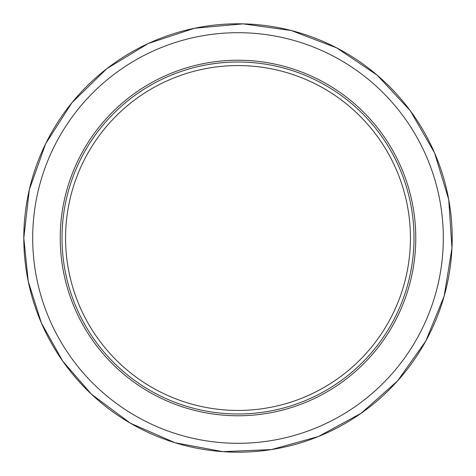 <?xml version="1.0" encoding="UTF-8"?>
<svg xmlns="http://www.w3.org/2000/svg" width="476" height="476" viewBox="0 0 476 476"><rect width="100%" height="100%" fill="white"/><g stroke="black" fill="none" stroke-linecap="round" stroke-linejoin="round"><path stroke-width="0.71" d="M413.995 238A175.989 175.989 0 0 1 238 413.989A175.989 175.989 0 0 1 62.011 238A175.989 175.989 0 0 1 238 62.011A175.989 175.989 0 0 1 413.995 238A175.989 175.989 0 0 1 238 413.989A175.989 175.989 0 0 1 62.011 238A175.989 175.989 0 0 1 238 62.011A175.989 175.989 0 0 1 413.995 238M415.768 238A177.768 177.768 0 0 0 149.119 84.05A177.768 177.768 0 0 0 149.119 391.95A177.768 177.768 0 0 0 415.768 238M410.437 238A172.437 172.437 0 0 1 151.784 387.333A172.437 172.437 0 0 1 151.784 88.667A172.437 172.437 0 0 1 410.437 238M32.689 238A205.311 205.311 0 0 1 340.655 60.196A205.311 205.311 0 0 1 340.655 415.804A205.311 205.311 0 0 1 32.689 238M23.8 238A214.2 214.2 0 0 1 238 23.8A214.2 214.2 0 0 1 452.2 238A214.2 214.2 0 0 1 238 452.2A214.2 214.2 0 0 1 23.8 238L29.333 189.632L45.642 143.764L71.888 102.762L106.713 68.746L148.328 43.477L194.565 28.251L243.046 23.86L291.27 30.529L336.74 47.915L377.111 75.119L410.3 110.735L434.582 152.933L448.719 199.515L451.962 248.091L444.162 296.143L425.705 341.191L397.555 380.913L361.165 413.251L318.414 436.534L271.51 449.564L222.869 451.664L175.019 442.734L130.418 423.223L91.368 394.146L62.755 361.165L41.418 323.067L28.251 281.435L23.8 238"/></g></svg>
